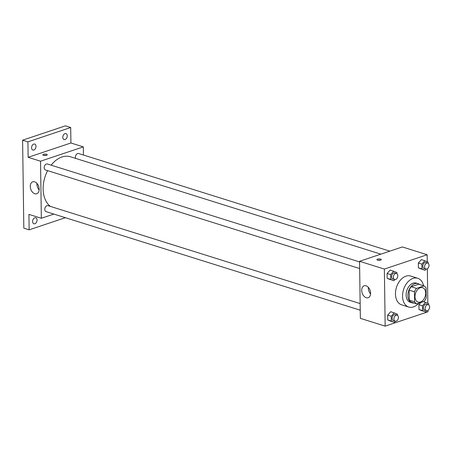<?xml version="1.0" encoding="UTF-8"?>
<svg xmlns="http://www.w3.org/2000/svg" width="452" height="452" viewBox="0 0 452 452"><rect width="100%" height="100%" fill="white"/><g stroke="black" fill="none" stroke-linecap="round" stroke-linejoin="round"><path stroke-width="0.68" d="M420.236 287.755A7.543 5.079 -72.6 0 1 422.592 287.692A7.543 5.079 -72.6 0 1 425.185 296.41A7.543 5.079 -72.6 0 1 418.077 302.083A7.543 5.079 -72.6 0 1 415.106 295.026A7.543 5.079 -72.6 0 1 420.236 287.755M414.473 291.822L414.614 301.834A9.735 6.56 -72.6 0 0 416.693 303.874L424.196 301.36A9.735 6.56 -72.6 0 0 426.196 297.953L426.061 287.941A9.735 6.56 -72.6 0 0 423.982 285.907L416.478 288.416A9.735 6.56 -72.6 0 0 414.473 291.822L409.156 290.156L409.297 300.168L414.614 301.834M423.982 285.907L418.665 284.235L411.162 286.749L416.478 288.416M416.693 303.874L411.376 302.207A9.735 6.56 -72.6 0 1 409.297 300.168M409.156 290.156A9.735 6.56 -72.6 0 1 411.162 286.749M419.699 284.562A10.057 6.774 107.4 0 0 418.027 283.624A10.057 6.774 107.4 0 0 408.551 291.195A10.057 6.774 107.4 0 0 412.009 302.817A10.057 6.774 107.4 0 0 413.913 303.004M412.009 302.817L410.235 302.258A10.057 6.774 -72.6 0 1 406.269 292.851A10.057 6.774 -72.6 0 1 413.111 283.155A10.057 6.774 -72.6 0 1 416.258 283.071L418.027 283.624M418.829 303.156A15.085 10.164 -72.6 0 1 408.732 307.055A15.085 10.164 -72.6 0 1 402.783 292.941A15.085 10.164 -72.6 0 1 413.049 278.398A15.085 10.164 -72.6 0 1 417.761 278.274A15.085 10.164 -72.6 0 1 423.586 285.783M408.732 307.055L401.642 304.834A15.085 10.164 -72.6 0 1 395.692 290.721A15.085 10.164 -72.6 0 1 405.958 276.172A15.085 10.164 -72.6 0 1 410.67 276.048L417.761 278.274M428.711 304.902L428.694 303.704L425.541 302.348L422.456 305.795L418.908 304.682L420.891 302.467L418.908 304.682L418.976 309.484L425.677 311.953L426.739 310.767M397.477 315.36L397.466 314.168L390.765 311.694L387.68 315.146L387.748 319.948L394.443 322.417L395.511 321.225M427.247 261.674L427.151 254.742L384.369 269.07L385.166 326.141L427.948 311.807L427.925 310.434M427.829 303.332L427.343 268.776M428.129 263.239L428.112 262.047L421.417 259.578L418.326 263.024L418.394 267.827L425.095 270.296L426.157 269.109M396.901 273.703L396.884 272.505L390.183 270.036L387.098 273.483L387.166 278.291L393.861 280.76L394.929 279.568M385.166 326.141L360.351 318.355L359.555 261.29L402.337 246.956L427.151 254.742M359.555 261.29L384.369 269.07M366.075 285.805A6.305 4.187 71.5 0 1 370.471 291.8A6.305 4.187 71.5 0 1 368.16 297.744A6.305 4.187 71.5 0 1 362.188 293.099A6.305 4.187 71.5 0 1 364.154 285.788A6.305 4.187 71.5 0 1 366.075 285.805M377.567 259.132A2.198 0.712 179.2 0 1 379.957 258.951A2.198 0.712 179.2 0 1 381.318 259.589A2.198 0.712 179.2 0 1 379.132 260.335A2.198 0.712 179.2 0 1 376.923 259.651A2.198 0.712 179.2 0 1 377.567 259.132M377.934 260.239A2.198 0.712 179.2 0 1 380.318 260.205M370.572 293.947A6.305 4.187 71.5 0 1 368.374 287.37M51.144 165.166A27.047 18.227 -72.6 0 1 61.969 156.991A27.047 18.227 -72.6 0 1 70.427 156.765L380.855 254.154M50.415 206.411A27.047 18.227 -72.6 0 1 47.613 170.641M359.566 261.923L47.364 163.98A3.141 2.119 107.4 0 0 44.403 166.342A3.141 2.119 107.4 0 0 45.482 169.975L359.656 268.539M75.631 158.398A3.141 2.119 -72.6 0 1 77.608 153.544A3.141 2.119 -72.6 0 1 78.591 153.516L389.816 251.154M360.238 310.196L46.064 211.632A3.141 2.119 -72.6 0 1 44.821 208.694A3.141 2.119 -72.6 0 1 46.963 205.666A3.141 2.119 -72.6 0 1 47.946 205.637L360.148 303.58M83.434 155.036L83.321 146.877L40.539 161.206L41.335 218.276L53.856 214.078M27.917 141.86L22.6 140.193L65.382 125.859L70.698 127.526L27.917 141.86L28.131 157.313L40.539 161.206M83.321 146.877L70.913 142.985L70.698 127.526M22.6 140.193L23.826 228.17L29.143 229.836L65.387 217.694M41.335 218.276L28.928 214.384L29.143 229.836M34.651 181.828A6.305 4.187 71.5 0 1 39.047 187.829A6.305 4.187 71.5 0 1 36.736 193.772A6.305 4.187 71.5 0 1 30.764 189.122A6.305 4.187 71.5 0 1 32.73 181.817A6.305 4.187 71.5 0 1 34.651 181.828M70.913 142.985L28.131 157.313M43.488 154.33A2.198 0.712 179.2 0 1 45.878 154.143A2.198 0.712 179.2 0 1 47.24 154.782A2.198 0.712 179.2 0 1 45.047 155.528A2.198 0.712 179.2 0 1 42.838 154.844A2.198 0.712 179.2 0 1 43.488 154.33M43.855 155.431A2.198 0.712 179.2 0 1 46.24 155.398M39.149 189.97A6.305 4.187 71.5 0 1 36.951 183.399M32.595 221.514A3.141 2.119 -72.6 0 1 35.764 217.774A3.141 2.119 -72.6 0 1 36.844 221.401A3.141 2.119 -72.6 0 1 33.883 223.768A3.141 2.119 -72.6 0 1 32.595 221.514M62.794 137.34A3.141 2.119 -72.6 0 1 65.964 133.6A3.141 2.119 -72.6 0 1 67.043 137.233A3.141 2.119 -72.6 0 1 64.082 139.595A3.141 2.119 -72.6 0 1 62.794 137.34M31.567 147.804A3.141 2.119 -72.6 0 1 34.731 144.058A3.141 2.119 -72.6 0 1 35.81 147.691A3.141 2.119 -72.6 0 1 32.849 150.058A3.141 2.119 -72.6 0 1 31.567 147.804M393.732 271.149L390.641 274.596L390.709 279.404L393.861 280.76M394.63 279.505L392.856 278.952A3.141 2.119 -72.6 0 1 391.618 276.014A3.141 2.119 -72.6 0 1 393.754 272.98A3.141 2.119 -72.6 0 1 394.737 272.957L396.511 273.511A3.141 2.119 -72.6 0 1 397.59 277.144A3.141 2.119 -72.6 0 1 394.63 279.505A3.141 2.119 -72.6 0 1 393.387 276.567A3.141 2.119 -72.6 0 1 395.528 273.539A3.141 2.119 -72.6 0 1 396.511 273.511M390.183 270.036L387.098 273.483L390.641 274.596M387.098 273.483L387.166 278.291L390.709 279.404M387.166 278.291L390.319 279.647M394.308 312.807L391.223 316.253L391.291 321.061L394.443 322.417M395.212 321.169L393.438 320.609A3.141 2.119 -72.6 0 1 392.195 317.671A3.141 2.119 -72.6 0 1 394.336 314.643A3.141 2.119 -72.6 0 1 395.319 314.615L397.093 315.168A3.141 2.119 -72.6 0 1 398.172 318.801A3.141 2.119 -72.6 0 1 395.212 321.169A3.141 2.119 -72.6 0 1 393.969 318.225A3.141 2.119 -72.6 0 1 396.11 315.197A3.141 2.119 -72.6 0 1 397.093 315.168M390.765 311.694L387.68 315.146L391.223 316.253M387.68 315.146L387.748 319.948L391.291 321.061M387.748 319.948L390.901 321.304M424.959 260.685L421.874 264.137L421.942 268.94L425.095 270.296M425.857 269.047L424.083 268.488A3.141 2.119 -72.6 0 1 422.846 265.55A3.141 2.119 -72.6 0 1 424.982 262.522A3.141 2.119 -72.6 0 1 425.965 262.493L427.739 263.053A3.141 2.119 -72.6 0 1 428.818 266.68A3.141 2.119 -72.6 0 1 425.857 269.047A3.141 2.119 -72.6 0 1 424.62 266.104A3.141 2.119 -72.6 0 1 426.756 263.075A3.141 2.119 -72.6 0 1 427.739 263.053M421.417 259.578L418.326 263.024L421.874 264.137M418.326 263.024L418.394 267.827L421.942 268.94M418.394 267.827L421.546 269.183M422.456 305.795L422.524 310.597L425.677 311.953M426.439 310.705L424.665 310.151A3.141 2.119 -72.6 0 1 423.428 307.207A3.141 2.119 -72.6 0 1 425.564 304.179A3.141 2.119 -72.6 0 1 426.547 304.151L428.321 304.71A3.141 2.119 -72.6 0 1 429.4 308.343A3.141 2.119 -72.6 0 1 426.439 310.705A3.141 2.119 -72.6 0 1 425.202 307.767A3.141 2.119 -72.6 0 1 427.338 304.733A3.141 2.119 -72.6 0 1 428.321 304.71M423.326 301.653L425.541 302.348M418.908 304.682L418.976 309.484L422.524 310.597M418.976 309.484L422.128 310.846"/></g></svg>
